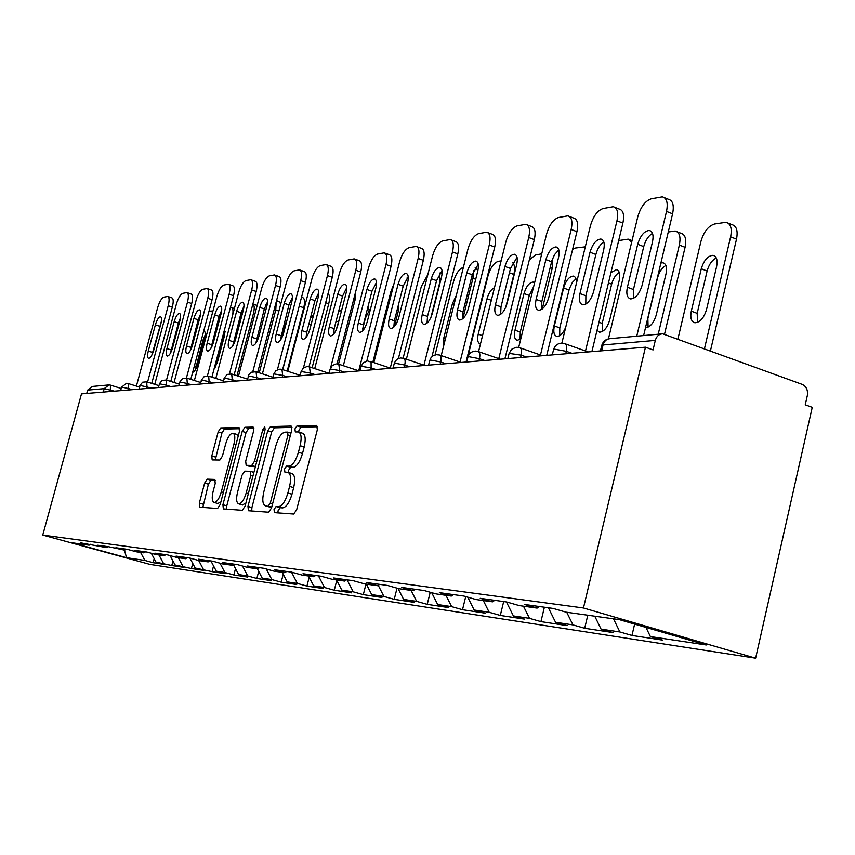 <?xml version="1.0" encoding="UTF-8"?>
<svg xmlns="http://www.w3.org/2000/svg" width="855" height="855" viewBox="0 0 855 855"><rect width="100%" height="100%" fill="white"/><g stroke="black" fill="none" stroke-linecap="round" stroke-linejoin="round"><path stroke-width="1.28" d="M274.027 509.495L274.466 512.637L293.682 514.037L296.685 509.698L317.333 429.734L316.724 425.373L296.984 425.886L294.943 428.932L295.328 431.925L298.32 431.903C301.291 433.122 301.89 437.717 300.126 445.712L298.427 452.263C295.873 460.749 292.731 465.377 289.011 466.146L286.543 466.103L284.512 469.106L284.897 472.163L287.761 472.27C290.775 473.552 291.384 478.266 289.589 486.41L287.879 492.993C285.313 501.511 282.182 506.075 278.495 506.684L276.058 506.523L274.027 509.495M288.274 472.42L291.822 473.499C294.847 474.782 295.456 479.495 293.671 487.639L291.972 494.222C289.407 502.719 286.275 507.272 282.577 507.891L280.119 507.72L278.089 510.692L277.896 512.882M317.6 426.731L301.013 427.147L298.961 430.193L298.748 432.021M298.897 432.085L302.36 433.164C305.342 434.383 305.951 438.989 304.188 446.973L302.499 453.513C299.945 461.989 296.803 466.616 293.073 467.375L290.593 467.332L288.552 470.336L288.359 472.452M207.167 479.153L204.634 483.064L199.333 503.103L199.696 507.186L217.576 508.49L220.195 504.525L239.432 431.433L239.026 427.447L220.729 427.917L218.175 431.893L211.805 455.95L212.168 459.915L219.885 460.022L222.46 456.036L225.656 443.937C227.74 437.119 230.155 433.538 232.902 433.196C235.018 434.116 235.371 437.685 233.96 443.884L221.317 491.871C219.243 498.657 216.871 502.184 214.178 502.451C212.019 501.436 211.666 497.77 213.119 491.443L215.214 483.502L214.829 479.441L207.167 479.153L210.939 480.264L208.396 484.176L202.849 507.421M81.492 393.877L645.461 347.194L583.463 607.99L42.75 535.08L81.492 393.877M247.961 506.395L248.452 510.734L268.63 512.209L271.505 507.998L291.694 430.289L291.16 426.057L270.501 426.592L267.711 430.813L247.961 506.395L251.915 507.56L251.701 510.969M242.318 510.296L223.347 508.907L222.92 504.707L242.211 431.369L244.872 427.276L253.144 427.062L253.582 431.123L245.695 461.187L246.144 465.334L251.733 465.441L254.469 461.305L262.752 429.68L264.761 426.752L265.093 429.627L245.064 506.203L242.318 510.296M583.463 607.99L755.628 658.2L149.988 564.407L42.75 535.08M154.178 558.646L153.098 562.697L164.352 564.407L156.038 562.13L151.303 553.26M153.098 562.697L144.88 560.442L126.551 557.684L71.991 542.765L89.134 545.18L80.691 542.861L106.448 547.606L97.823 545.234L108.692 546.751L124.67 550.171L115.853 547.745L127.299 549.327L136.234 551.796L143.864 552.864L134.844 550.374L146.921 552.052L156.07 554.574L164.117 555.707L154.894 553.164L167.644 554.927L177.006 557.513L185.514 558.71L176.066 556.103L189.564 557.973L199.151 560.624L208.16 561.895L198.488 559.213L212.799 561.201L222.61 563.926L232.165 565.262L222.257 562.505L237.444 564.621L247.501 567.421L257.654 568.853L247.501 566.01L263.661 568.254L273.974 571.14L284.779 572.658L274.359 569.74L291.576 572.134L302.157 575.094L313.689 576.719L303.001 573.716L321.384 576.27L332.253 579.327L344.576 581.058L333.6 577.959L353.275 580.695L364.433 583.847L377.643 585.707L366.357 582.511L387.475 585.44L398.943 588.7L413.125 590.687L401.529 587.396L424.24 590.548L436.039 593.904L451.312 596.053L439.374 592.643L463.88 596.042L476.021 599.526L492.512 601.835L480.232 598.318L506.726 601.995L519.241 605.596L537.111 608.108L524.446 604.453L553.217 608.45L566.106 612.18L619.33 619.651L706.251 644.98L650.377 636.569L645.963 627.41M634.624 624.107L631.973 635.457L662.668 640.128L650.377 636.569M631.973 635.457L619.886 631.973L601.086 629.141L594.77 616.198M587.791 615.226L584.692 628.275L613.035 632.582L601.086 629.141M584.692 628.275L572.936 624.898L555.558 622.29L548.408 607.777M544.389 607.221L540.926 621.628L567.186 625.614L555.558 622.29M540.926 621.628L529.491 618.357L513.374 615.931L506.427 601.952M503.68 601.567L500.303 615.45L524.692 619.159L513.374 615.931M500.303 615.45L489.178 612.287L474.183 610.032L467.728 597.153M465.729 596.576L462.502 609.711L485.202 613.163L474.183 610.032M462.502 609.711L451.654 606.644L437.685 604.538L431.69 592.665M430.225 592.248L427.222 604.346L448.415 607.574L437.685 604.538M427.222 604.346L416.652 601.375L403.603 599.408L398.024 588.432M397.03 588.155L394.23 599.334L414.066 602.348L403.603 599.408M394.23 599.334L383.927 596.437L371.701 594.599L366.335 584.115M365.972 584.061L363.311 594.642L381.907 597.463L371.701 594.599M363.311 594.642L353.254 591.82L341.786 590.1L336.549 579.925M336.774 580.363L334.273 590.228L351.736 592.878L341.786 590.1M334.273 590.228L324.462 587.492L313.667 585.867L308.559 576.003M309.2 577.243L306.945 586.07L323.382 588.571L313.667 585.867M306.945 586.07L297.358 583.409L287.195 581.881L282.214 572.294M283.229 574.239L281.177 582.159L296.685 584.51L287.195 581.881M281.177 582.159L271.826 579.562L262.229 578.119L257.366 568.81M258.702 571.364L256.863 578.461L271.505 580.684L262.229 578.119M256.863 578.461L247.715 575.928L238.652 574.571L233.362 564.514M235.52 568.607L233.853 574.966L247.715 577.072L238.652 574.571M233.853 574.966L224.908 572.497L216.326 571.204L210.907 560.933M213.558 565.967L212.061 571.653L225.196 573.652L216.326 571.204M212.061 571.653L195.175 568.019L189.906 558.069M192.738 563.424L191.402 568.522L203.853 570.413L195.175 568.019M191.402 568.522L175.115 564.995L170.113 555.611M172.977 560.987L171.77 565.529L183.601 567.335L175.115 564.995M171.77 565.529L156.038 562.13M108.019 546.655L106.448 547.606M163.38 563.231L158.987 554.991M126.273 549.188L124.67 550.171M182.831 566.16L178.342 557.706M145.51 551.86L143.864 552.864M203.319 569.248L198.691 560.495M165.795 554.671L164.117 555.707M224.908 572.497L220.013 563.199M187.234 557.652L185.514 558.71M247.715 575.928L242.521 566.031M209.924 560.795L208.16 561.895M271.826 579.562L266.311 568.992M233.971 564.14L232.165 565.262M297.358 583.409L291.502 572.123M259.503 567.677L257.654 568.853M324.462 587.492L318.455 575.864M286.671 571.45L284.779 572.658M353.254 591.82L347.098 579.84M315.634 575.468L313.689 576.719M383.927 596.437L378.241 585.312M346.574 579.765L344.576 581.058M416.652 601.375L411.095 590.399M379.684 584.36L377.643 585.707M451.654 606.644L445.947 595.294M415.231 589.298L413.125 590.687M489.178 612.287L483.31 600.541M453.481 594.599L451.312 596.053M529.491 618.357L523.463 606.184M494.746 600.328L492.512 601.835M572.936 624.898L566.737 612.266M539.409 606.526L537.111 608.108M619.886 631.973L613.505 618.838M645.461 347.194L653.049 349.93L655.315 340.397C656.522 336.261 658.959 334.07 662.636 333.803L802.268 384.408C806.404 386.481 808.093 390.211 807.323 395.598L805.239 404.81L812.25 407.343L755.628 658.2M90.673 544.25L89.134 545.18M144.88 560.442L140.573 552.405M126.551 557.684L124.424 550.128M103.273 392.071L104.214 388.651L87.638 390.104L86.718 393.439M87.638 390.104L92.212 386.46L108.147 384.996M291.972 427.382L274.434 427.821L271.644 432.032L251.915 507.56M268.288 506.021L270.298 503.071L287.975 435.056L287.601 432.085L284.95 432.138C281.338 433.025 278.292 437.589 275.823 445.818L263.832 491.807C262.036 499.833 262.603 504.503 265.531 505.829L271.751 507.036M269.133 506.876L265.766 505.85M271.719 507.165L269.795 507.036M253.882 428.334L248.709 428.462L246.037 432.555L226.789 505.829L226.554 509.142M249.82 466.424L255.421 466.627M237.487 492.501C236.012 499.01 236.418 502.793 238.705 503.852C241.559 503.584 244.049 499.951 246.187 492.95L250.761 475.498L250.205 471.276L244.722 471.137L242.018 475.22L237.487 492.501M242.318 504.91L245.855 503.157M215.492 480.446L210.939 480.264M217.726 503.488L220.846 502.024M238.235 436.007L236.696 434.361L233.265 433.303M239.731 428.686L224.47 429.071L221.915 433.047L215.268 459.969M706.551 309.51L716.597 266.621C717.826 260.08 716.65 256.318 713.059 255.314C707.844 255.752 703.922 260.23 701.282 268.769L691.31 311.156C690.049 317.804 691.246 321.683 694.901 322.773C700.031 322.442 703.922 318.017 706.551 309.51M704.477 348.658L730.619 236.814C732.201 228.371 730.662 223.518 726.002 222.279L714.513 223.999C708.271 226.009 703.718 231.876 700.876 241.602L677.93 338.954M710.452 350.839L736.508 239.144L730.619 236.814M716.319 257.986C712.001 260.134 708.945 264.484 707.117 271.014L697.178 313.347L697.573 322.378M728.278 223.187L731.859 224.609C736.54 225.87 738.089 230.711 736.508 239.144M633.544 298.331L633.448 289.524L643.73 246.593C645.514 240.18 648.432 235.788 652.493 233.394M664.485 197.697L668.343 199.247C672.842 200.412 674.253 205.275 672.596 213.814L666.515 211.409L636.751 336.197M643.623 335.555L672.596 213.814M608.439 338.858L637.755 216.849C640.662 206.974 645.14 200.968 651.2 198.809L662.304 196.832C666.782 197.986 668.183 202.849 666.515 211.409M652.504 241.794L642.105 285.303C639.422 293.949 635.607 298.491 630.648 298.929C627.143 297.893 626.063 294.002 627.388 287.259L637.702 244.263C640.384 235.595 644.242 231 649.276 230.455C652.718 231.384 653.797 235.168 652.504 241.794M645.493 327.679C650.195 327.23 653.786 322.976 656.255 314.939L666.045 273.696C667.263 267.369 666.216 263.735 662.882 262.774L660.894 262.998M658.211 334.209L679.351 245.064C680.922 236.899 679.543 232.218 675.226 231.021L668.268 231.983M664.549 334.081L685.079 247.298L679.351 245.064M665.927 265.445C662.037 267.626 659.258 271.751 657.57 277.832L647.876 318.562L648.09 327.166M677.192 231.791L680.922 233.255C685.261 234.462 686.651 239.144 685.079 247.298M597.025 330.319L599.505 332.189C603.886 331.868 607.285 327.786 609.711 319.962L619.255 280.237C620.463 274.124 619.522 270.608 616.434 269.688L610.962 272.542M631.706 242.04L628.211 239.122L618.667 240.554M619.277 272.371C615.76 274.562 613.227 278.484 611.667 284.138L602.209 323.393L602.262 331.59M576.259 283.967C576.698 279.318 575.714 276.699 573.299 276.101C569.173 276.507 565.946 280.483 563.605 288.017L554.35 325.937C553.132 331.943 553.987 335.438 556.915 336.389C560.303 336.346 563.263 333.215 565.786 327.016M585.301 246.817L575.533 248.003L572.626 249.329M575.971 278.816L572.38 282.407L569.28 288.99L559.779 327.871L559.694 335.684M534.589 282.823L533.135 282.075C529.298 282.471 526.263 286.297 524.008 293.554L514.977 330.18C513.78 336.004 514.539 339.382 517.264 340.311L520.77 338.943M541.717 253.85L535.561 254.908L529.341 259.835M542.252 308.997L552.212 268.352L550.16 267.583M533.648 286.639L529.277 295.467L520.268 332.05L520.075 339.478M552.458 258.947L552.212 268.352M494.447 287.761C491.219 289.204 488.75 292.859 487.04 298.726L478.223 334.145C477.037 339.798 477.721 343.069 480.264 343.956L480.467 343.977M501.137 260.861L498.23 261.363C493.837 262.891 490.428 267.722 488.013 275.855L466.531 362.007M505.711 307.373L513.866 274.423L509.43 272.798M512.679 262.742C514.753 264.815 515.148 268.716 513.866 274.423M585.803 304.102L585.867 295.745L595.882 254.459C597.517 248.516 600.167 244.348 603.822 241.965M615.108 207.444L619.106 209.015C623.274 210.138 624.524 214.829 622.889 223.091L616.968 220.782L585.504 351.01M591.884 351.629L622.889 223.091M561.863 343.122L590.41 225.816C593.21 216.326 597.421 210.554 603.021 208.535L613.227 206.707C617.374 207.829 618.614 212.521 616.968 220.782M603.683 249.949L593.562 291.769C590.997 300.052 587.428 304.401 582.864 304.829C579.626 303.835 578.653 300.084 579.968 293.575L590.014 252.236C592.59 243.932 596.192 239.518 600.819 238.994C604.004 239.892 604.966 243.547 603.683 249.949M541.643 309.425L541.835 301.494L551.881 260.679L554.532 254.63L558.807 249.906M569.494 216.465L573.577 218.046C577.435 219.137 578.557 223.668 576.933 231.662L571.183 229.461L540.478 354.985M546.73 355.359L576.933 231.662M518.686 347.429L546.58 234.12C549.284 224.972 553.238 219.436 558.443 217.523L567.859 215.834C571.706 216.924 572.807 221.456 571.183 229.461M558.55 257.483L548.696 297.743C546.227 305.684 542.893 309.863 538.671 310.28C535.668 309.328 534.813 305.705 536.106 299.421L545.885 259.599C548.354 251.637 551.732 247.405 556.007 246.903C558.967 247.768 559.811 251.295 558.55 257.483M500.667 314.351L500.987 306.838L510.499 268.481L517.061 257.28M527.204 224.854L531.35 226.425C534.941 227.473 535.935 231.865 534.332 239.603L528.732 237.498L498.775 358.64M504.899 358.822L534.332 239.603M478.554 351.662L505.871 241.826C508.49 232.998 512.231 227.687 517.083 225.87L525.782 224.309C529.363 225.357 530.346 229.749 528.732 237.498M516.709 264.473L507.101 303.279C504.728 310.91 501.596 314.929 497.685 315.335C494.885 314.426 494.126 310.921 495.398 304.84L504.942 266.439C507.314 258.798 510.478 254.726 514.443 254.234C517.2 255.068 517.948 258.488 516.709 264.473M462.566 318.915L462.983 311.808L472.249 274.776L478.244 264.163M487.906 232.656L492.085 234.217C495.43 235.232 496.317 239.496 494.735 246.988L489.274 244.968L460.033 362.028M466.039 362.039L494.735 246.988M441.212 355.605L467.984 248.997C470.517 240.479 474.055 235.36 478.586 233.639L486.655 232.186C489.99 233.201 490.866 237.455 489.274 244.968M477.795 270.971L468.422 308.431C466.157 315.773 463.196 319.642 459.563 320.037C456.955 319.161 456.281 315.773 457.543 309.884L466.841 272.809C469.117 265.445 472.099 261.534 475.797 261.064C478.351 261.865 479.024 265.168 477.795 270.971M427.04 323.169L427.521 316.435L436.574 280.632L442.035 270.586M451.28 239.934L455.469 241.484C458.601 242.467 459.381 246.603 457.82 253.871L452.509 251.926L423.952 365.171M431.935 356.706L457.82 253.871M406.382 359.239L432.63 255.688C435.088 247.458 438.433 242.521 442.666 240.886L450.179 239.539C453.3 240.512 454.069 244.637 452.509 251.926M441.522 277.031L432.384 313.229C430.204 320.304 427.404 324.034 424.016 324.43C421.59 323.585 420.991 320.304 422.22 314.587L431.294 278.741C433.496 271.655 436.307 267.882 439.748 267.423C442.142 268.192 442.74 271.398 441.522 277.031M456.324 295.435L452.445 303.568L443.831 337.864L443.734 345.57M462.833 318.691L472.954 278.281L473.617 270.779M463.367 267.38L463.292 267.391C459.167 268.855 455.929 273.525 453.588 281.391L435.088 354.911M475.091 267.925L477.988 270.127M393.824 327.112L394.379 320.764L403.207 286.115L408.209 276.603M417.058 246.753L421.248 248.281C424.176 249.233 424.882 253.24 423.343 260.305L418.159 258.434L390.265 368.088M398.387 358.566L423.343 260.305M373.838 362.595L399.552 261.951C401.935 253.978 405.11 249.222 409.085 247.672L416.096 246.4C419.014 247.341 419.698 251.359 418.159 258.434M407.643 282.695L398.719 317.718C396.613 324.537 393.963 328.149 390.799 328.523C388.523 327.711 387.999 324.526 389.207 318.979L398.067 284.298C400.183 277.448 402.855 273.814 406.061 273.365C408.305 274.113 408.829 277.223 407.643 282.695M430.952 317.376L439.47 283.668L439.459 273.739M427.863 274.487L421.291 286.596L403.132 358.16M362.723 330.81L363.322 324.825L371.946 291.256L376.51 282.257M385.028 253.144L389.196 254.64C391.943 255.57 392.563 259.46 391.056 266.332L385.99 264.516L358.737 370.814M366.784 361.12L391.056 266.332M343.336 365.705L368.548 267.818C370.856 260.102 373.881 255.495 377.621 254.021L384.173 252.834C386.909 253.743 387.507 257.644 385.99 264.516M375.901 287.996L367.201 321.908C365.16 328.502 362.648 331.986 359.677 332.36C357.55 331.58 357.08 328.491 358.277 323.105L366.923 289.492C368.975 282.887 371.498 279.371 374.511 278.933C376.617 279.66 377.076 282.684 375.901 287.996M394.379 326.546L398.302 311.145L398.59 304.241M408.23 279.35L407.119 277.8M393.909 284.042L390.927 291.48L372.833 362.264M398.825 305.342L398.12 306.09M333.525 334.252L334.166 328.641L342.588 296.076L346.767 287.579M354.975 259.14L359.111 260.615C361.697 261.512 362.242 265.296 360.757 271.986L355.819 270.233L330.629 367.736M337.041 363.899L360.757 271.986M314.715 368.601L339.424 273.333C341.669 265.852 344.554 261.395 348.071 259.984L354.205 258.862C356.781 259.749 357.315 263.543 355.819 270.233M346.125 292.966L337.618 325.851C335.641 332.232 333.268 335.598 330.479 335.962C328.48 335.203 328.064 332.21 329.239 326.963L337.682 294.377C339.659 287.985 342.064 284.587 344.886 284.159C346.863 284.865 347.28 287.804 346.125 292.966M369.584 312.609L368.313 306.86M369.649 309.734L365.47 317.996L362.67 328.876M306.058 337.479L306.731 332.221L314.961 300.618L318.787 292.602M326.706 264.783L330.821 266.236C333.258 267.102 333.739 270.789 332.264 277.298L327.444 275.599L303.407 368.045M309.029 366.763L332.264 277.298M287.782 371.305L312.011 278.527C314.202 271.259 316.949 266.942 320.272 265.595L326.033 264.548C328.448 265.403 328.918 269.09 327.444 275.599M318.113 297.647L309.809 329.56C307.896 335.726 305.63 338.997 303.012 339.35C301.131 338.623 300.768 335.705 301.922 330.607L310.173 298.972C312.096 292.784 314.384 289.492 317.034 289.076C318.894 289.76 319.257 292.613 318.113 297.647M341.369 311.359L340.397 310.76L338.633 311.338M338.516 364.123L355.167 299.571L353.756 299.09M339.713 317.75L336.154 330.009M355.723 291.491L355.167 299.571M280.194 340.514L288.926 304.904L292.41 297.348M300.094 270.105L304.166 271.527C306.464 272.371 306.881 275.962 305.438 282.3L300.725 280.664L277.415 369.713M282.61 369.617L305.438 282.3M262.41 373.827L286.168 283.422C288.295 276.357 290.935 272.179 294.077 270.875L299.485 269.891C301.762 270.725 302.178 274.316 300.725 280.664M291.737 302.05L283.614 333.044C281.765 339.029 279.606 342.192 277.138 342.545C275.363 341.84 275.043 338.997 276.186 334.038L284.245 303.301C286.104 297.305 288.285 294.109 290.786 293.714C292.549 294.377 292.859 297.155 291.737 302.05M313.678 314.715L310.376 318.22M312.128 367.757L328.737 303.76L325.67 302.702M328.042 293.543C329.752 295.028 329.987 298.427 328.737 303.76M255.784 343.347L264.345 308.944L267.53 301.847M274.979 275.128L279.008 276.528C281.177 277.341 281.552 280.835 280.119 287.024L275.524 285.431L252.802 371.69M257.686 372.299L280.119 287.024M238.47 376.2L261.769 288.039C263.842 281.177 266.365 277.116 269.336 275.866L274.434 274.936C276.593 275.748 276.956 279.254 275.524 285.431M266.846 306.208L258.905 336.336C257.109 342.139 255.047 345.206 252.717 345.559C251.039 344.864 250.761 342.107 251.883 337.265L259.77 307.394C261.577 301.58 263.661 298.481 266.023 298.085C267.679 298.726 267.957 301.43 266.846 306.208M286.906 320.486L283.946 327.134L280.568 339.991M282.759 369.67L299.945 303.311M287.195 371.113L303.749 307.725L299.346 306.218M301.548 297.177L302.542 297.519C304.711 298.342 305.107 301.751 303.749 307.725M232.71 346.019L241.099 312.759L243.985 306.111M251.252 279.884L255.228 281.252C257.28 282.043 257.601 285.452 256.201 291.48L251.701 289.941L229.493 373.774M234.152 374.811L256.201 291.48M215.823 378.423L238.684 292.41C240.704 285.73 243.119 281.787 245.941 280.59L250.75 279.713C252.791 280.504 253.101 283.913 251.701 289.941M243.322 310.141L235.553 339.446C233.81 345.078 231.833 348.06 229.621 348.402C228.039 347.739 227.804 345.046 228.905 340.333L236.632 311.263C238.374 305.62 240.373 302.606 242.606 302.221C244.167 302.841 244.412 305.481 243.322 310.141M259.257 372.812L275.77 310.012L276.251 301.73M267.497 302.51L265.723 305.043M276.528 300.661L279.019 301.516L280.761 304.027M210.864 348.519L219.083 316.382L221.702 310.173M228.777 284.384L232.71 285.72C234.655 286.489 234.933 289.824 233.554 295.702L229.151 294.216L207.391 375.901M211.88 377.162L233.554 295.702M194.384 380.507L216.817 296.546C218.784 290.048 221.103 286.211 223.786 285.057L228.328 284.234C230.262 284.993 230.54 288.327 229.151 294.216M221.05 313.86L213.44 342.385C211.751 347.857 209.86 350.764 207.765 351.095C206.269 350.454 206.066 347.825 207.156 343.229L214.712 314.918C216.411 309.435 218.314 306.507 220.43 306.133C221.915 306.742 222.118 309.318 221.05 313.86M237.284 362.958L246.101 329.656M236.985 375.719L253.411 313.614C254.651 308.399 254.48 305.203 252.888 304.006M243.472 309.553L241.163 315.58L233.383 344.907M252.92 304.027L257.163 305.47M190.163 350.871L198.2 319.813L200.562 314.052M207.487 288.648L211.367 289.963C213.205 290.711 213.44 293.96 212.083 299.71L207.776 298.267L186.422 378.017M190.783 379.363L212.083 299.71M174.057 382.474L196.073 300.479C197.986 294.141 200.23 290.411 202.774 289.3L207.081 288.509C208.909 289.257 209.144 292.506 207.776 298.267M199.931 317.387L192.493 345.174C190.847 350.497 189.03 353.329 187.042 353.649C185.621 353.03 185.45 350.465 186.518 345.976L193.914 318.391C195.571 313.058 197.398 310.215 199.407 309.841C200.818 310.44 200.989 312.951 199.931 317.387M213.932 369.435L217.416 362.296L224.555 335.449L224.758 328.748M232.507 315.634C233.415 310.814 233.041 308.11 231.374 307.522L230.38 307.629M225.186 331.761L222.674 337.629L214.958 368.099M170.519 353.083L178.364 323.072L180.48 317.75M187.266 292.709L191.093 293.992C192.845 294.719 193.048 297.893 191.702 303.514L187.48 302.104L166.501 380.101M170.765 381.437L191.702 303.514M154.755 384.333L176.365 304.209C178.235 298.032 180.394 294.398 182.82 293.329L186.892 292.581C188.634 293.308 188.827 296.482 187.48 302.104M179.892 320.743L172.603 347.825C170.989 353.008 169.247 355.755 167.366 356.075C166.02 355.466 165.87 352.976 166.928 348.584L174.174 321.694C175.777 316.5 177.541 313.732 179.443 313.368C180.779 313.945 180.929 316.403 179.892 320.743M192.653 372.363C194.502 371.807 196.148 369.168 197.591 364.433L204.591 338.238C205.595 334.027 205.414 331.633 204.067 331.056L203.693 331.067M212.564 312.481L211.292 310.996L208.973 311.327M205.2 334.85L202.924 340.343L195.357 369.862M151.837 355.146L161.381 321.309M168.05 296.557L171.823 297.818C173.49 298.534 173.65 301.633 172.325 307.127L168.2 305.759L147.573 382.089M151.741 383.393L172.325 307.127M136.394 386.097L157.619 307.757C159.447 301.73 161.52 298.192 163.839 297.155L167.708 296.45C169.365 297.155 169.525 300.255 168.2 305.759M160.836 323.917L153.697 350.347C152.126 355.391 150.448 358.063 148.663 358.384C147.381 357.796 147.252 355.349 148.289 351.063L155.396 324.825C156.967 319.77 158.656 317.077 160.473 316.724C161.734 317.28 161.862 319.685 160.836 323.917M655.315 340.397L603.064 344.971L601.653 350.817M661.481 333.91L610.171 338.644C606.601 338.901 604.229 341.017 603.064 344.971L601.664 345.837M114.399 391.152L104.214 388.651L108.884 384.921L110.498 385.145L110.252 391.494M571.877 353.286L566.331 351.33L565.732 353.788M552.266 354.911L553.58 349.513L554.713 349.203L566.331 351.33C567.228 346.809 566.566 344.212 564.353 343.518L561.617 343.133C557.535 343.475 554.852 345.602 553.58 349.513L553.474 349.952M526.584 357.027L521.197 355.156L520.62 357.529M484.689 360.5L479.452 358.705L478.886 360.981M445.818 363.717L440.731 361.986L440.175 364.187M409.663 366.71L404.704 365.042L404.169 367.169M375.933 369.499L371.113 367.896L370.589 369.948M344.415 372.107L339.713 370.557L339.2 372.545M314.875 374.554L310.29 373.058L309.788 374.982M287.152 376.852L282.674 375.398L282.193 377.258M261.074 379.011L256.703 377.6L256.222 379.406M236.493 381.041L232.229 379.684L231.758 381.437M213.29 382.965L209.122 381.64L208.673 383.35M191.36 384.782L187.288 383.5L186.839 385.156M170.583 386.503L166.607 385.252L166.169 386.866M150.886 388.127L146.996 386.909L146.568 388.491M132.183 389.677L128.368 388.491L127.951 390.03M515.993 347.322L511.632 349.3L509.12 353.393L521.197 355.156C522.084 350.807 521.507 348.295 519.455 347.632L516.837 347.258M507.838 358.587L509.024 353.767M466.723 361.986L467.974 356.973L468.882 356.717L479.452 358.705C480.328 354.494 479.815 352.078 477.924 351.448L475.401 351.084C471.639 351.405 469.16 353.361 467.974 356.973L467.899 357.294M428.579 365.149L429.798 360.297L430.61 360.073L440.731 361.986C441.586 357.924 441.137 355.584 439.374 354.975L436.264 354.686L433.004 355.862L430.995 357.775L429.734 360.586M393.086 368.077L394.273 363.396L395.01 363.193L404.704 365.042C405.548 361.109 405.152 358.844 403.517 358.266L400.514 357.988L397.372 359.111L395.427 360.97L394.219 363.642M367.052 361.077L363.311 362.787L361.141 366.293L371.113 367.896L371.07 362.103L367.821 361.024M359.976 370.824L361.088 366.496M335.865 363.963L332.253 365.609L330.158 368.997L339.713 370.557L338.794 364.198L336.624 363.899M329.025 373.389L330.115 369.178M306.656 366.656L303.162 368.249L301.131 371.53L310.29 373.058L309.489 366.891L307.394 366.603M300.02 375.783L301.088 371.69M279.222 369.189L275.834 370.739L273.867 373.902L282.674 375.398L281.979 369.413L279.948 369.136M272.788 378.038L273.835 374.041M247.17 380.165L248.677 376.008L256.703 377.6L256.094 371.786L251.37 372.224L249.211 374.073L248.196 376.264M223.016 382.164L224.47 378.124L232.229 379.684L231.705 374.02L227.12 374.447L224.031 378.359M200.23 384.045L201.62 380.122L209.122 381.64L208.673 376.136L204.217 376.553L201.214 380.336M178.674 385.829L180.02 382.014L187.288 383.5L186.903 378.134L182.564 378.53L179.646 382.206M158.261 387.518L159.554 383.81L166.607 385.252L166.287 380.026L162.065 380.411L159.212 383.991M138.905 389.121L140.156 385.509L146.996 386.909L146.729 381.822L142.614 382.196L139.835 385.669M120.523 390.639L121.731 387.123L128.368 388.491L128.154 383.521L126.497 383.297L121.431 387.272M282.577 507.891L278.495 506.684M291.972 494.222L287.879 492.993M293.671 487.639L289.589 486.41M290.593 467.332L286.543 466.103M293.073 467.375L289.011 466.146M302.499 453.513L298.427 452.263M304.188 446.973L300.126 445.712M301.013 427.147L296.984 425.886M280.119 507.72L276.058 506.523M271.644 432.032L267.711 430.813M274.434 427.821L270.501 426.592M272.606 503.755L270.298 503.071M290.273 435.772L287.975 435.056M290.946 433.154L287.793 432.17M226.789 505.829L222.92 504.707M246.037 432.555L242.211 431.369M248.709 428.462L244.872 427.276M250.141 466.52L246.24 465.344M255.431 466.563L251.733 465.441M256.639 461.957L254.469 461.305M264.9 430.354L262.752 429.68M248.356 493.591L246.187 492.95M252.93 476.139L250.761 475.498M250.43 471.329L253.914 472.377L250.504 471.372M223.369 492.469L221.317 491.871M235.991 444.504L233.96 443.884M215.567 457.083L211.805 455.95M221.915 433.047L218.175 431.893M224.47 429.071L220.729 427.917M203.105 504.204L199.333 503.103M208.396 484.176L204.634 483.064M697.178 313.347L691.31 311.156M707.117 271.014L701.282 268.769M627.388 287.259L633.448 289.524M637.702 244.263L643.73 246.593M602.209 323.393L598.97 322.217M611.667 284.138L608.45 282.941M559.779 327.871L554.35 325.937M569.013 290.005L563.605 288.017M520.268 332.05L514.977 330.18M529.277 295.467L524.008 293.554M482.541 335.652L478.223 334.145M491.336 300.265L487.04 298.726M579.968 293.575L585.867 295.745M590.014 252.236L595.882 254.459M536.106 299.421L541.835 301.494M545.885 259.599L551.593 261.737M495.398 304.84L500.987 306.838M504.942 266.439L510.499 268.481M457.543 309.884L462.983 311.808M466.841 272.809L472.249 274.776M422.22 314.587L427.521 316.435M431.294 278.741L436.574 280.632M475.722 279.275L472.954 278.281M445.519 338.441L443.831 337.864M454.133 304.166L452.445 303.568M389.207 318.979L394.379 320.764M398.067 284.298L403.207 286.115M358.277 323.105L363.322 324.825M366.923 289.492L371.946 291.256M329.239 326.963L334.166 328.641M337.682 294.377L342.588 296.076M301.922 330.607L306.731 332.221M310.173 298.972L314.961 300.618M338.291 321.737L336.133 320.999M276.186 334.038L280.878 335.598M284.245 303.301L288.926 304.904M311.06 324.74L308.869 324.002M251.883 337.265L256.468 338.783M259.77 307.394L264.345 308.944M285.068 327.518L283.946 327.134M228.905 340.333L233.394 341.797M236.632 311.263L241.099 312.759M278.901 311.07L275.77 310.012M207.156 343.229L211.538 344.661M214.712 314.918L219.083 316.382M254.876 314.106L253.411 313.614M186.518 345.976L190.815 347.365M193.914 318.391L198.2 319.813M166.928 348.584L171.128 349.941M174.174 321.694L178.364 323.072M195.977 366.335L194.406 365.833M202.924 340.343L201.353 339.841M148.289 351.063L152.414 352.388M155.396 324.825L159.5 326.172M610.171 338.644C605.906 339.007 603.106 341.231 601.781 345.313L600.434 350.924M565.144 343.796L588.122 351.939M520.129 347.867L542.562 355.712M478.501 351.64L500.389 359.196M439.887 355.156L461.24 362.445M403.955 358.416L424.807 365.459M370.461 361.462L390.81 368.27M339.136 364.316L359.015 370.899M309.799 366.987L329.047 373.314M282.246 369.499L300.137 375.334M256.34 371.872L272.991 377.247M231.919 374.095L247.448 379.086M208.877 376.2L223.369 380.828M187.085 378.188L200.636 382.495M166.447 380.08L179.144 384.077M146.878 381.864L158.774 385.594M128.293 383.564L139.461 387.048M110.498 385.145L108.884 384.921M110.626 385.188L121.121 388.437M290.957 433.132L287.718 432.128M269.56 507.004L265.531 505.829M250.045 466.509L246.144 465.334M242.628 505.006L238.705 503.852M218.004 503.574L214.178 502.451M714.705 255.966L713.059 255.314M649.276 230.455L650.858 231.064M664.314 263.329L662.882 262.774M629.921 239.774L632.059 240.597M617.673 270.159L616.434 269.688M574.378 276.507L573.299 276.101M534.086 282.428L533.135 282.075M600.819 238.994L602.187 239.518M556.007 246.903L557.193 247.352M514.443 254.234L515.48 254.619M475.797 261.064L476.695 261.395M439.748 267.423L440.549 267.711M406.061 273.365L406.766 273.611M439.972 272.959L442.099 273.728M374.511 278.933L375.131 279.158M407.162 277.757L408.284 278.164M344.886 284.159L345.441 284.352M231.769 307.661L234.398 308.537M211.645 311.113L212.82 311.498"/></g></svg>
